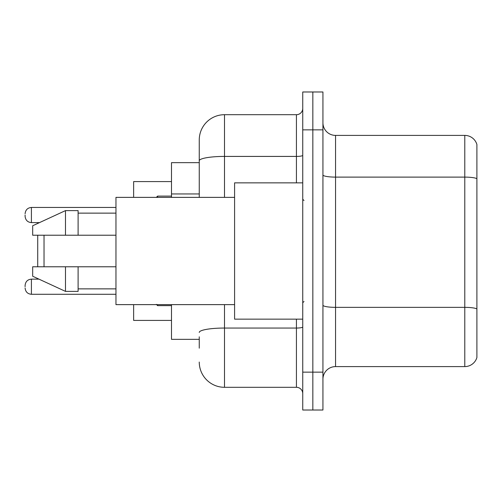 <?xml version="1.0" encoding="UTF-8"?>
<svg xmlns="http://www.w3.org/2000/svg" width="502" height="502" viewBox="0 0 502 502"><rect width="100%" height="100%" fill="white"/><g stroke="black" fill="none" stroke-linecap="round" stroke-linejoin="round"><path stroke-width="0.75" d="M199.256 185.112L199.256 153.825L199.256 162.661L171.496 162.661L171.496 197.368M199.256 339.339L171.496 339.339L171.496 304.632M199.256 348.175L199.256 336.817M302.744 372.151L302.744 410.015L312.84 410.015L312.84 372.151L312.84 410.015L322.937 410.015L322.937 372.151L312.84 372.151L312.84 129.849L312.84 372.151L302.744 372.151L302.744 129.849L312.84 129.849L312.84 91.985L312.84 129.849L322.937 129.849L322.937 372.151M322.937 129.849L322.937 91.985L302.744 91.985L302.744 129.849M224.501 304.632L224.501 387.299L296.431 387.299L296.431 319.147M199.256 197.368L199.256 139.945A25.238 25.238 0 0 1 224.501 114.701L296.431 114.701A6.313 6.313 0 0 0 302.744 108.394M199.256 139.945L199.256 153.825M302.744 393.606A6.313 6.313 0 0 0 296.431 387.299M224.501 387.299A25.238 25.238 0 0 1 199.256 362.055M322.937 379.223A12.619 12.619 0 0 1 335.556 366.598L464.783 366.598L464.783 135.402L335.556 135.402A12.619 12.619 0 0 1 322.937 122.777A12.619 12.619 0 0 0 335.556 135.402L335.556 366.598M476.9 144.488A12.619 12.619 0 0 0 464.783 135.402A12.619 12.619 0 0 1 476.9 144.488L476.9 357.512A12.619 12.619 0 0 1 464.783 366.598M37.719 235.225L37.719 266.775M37.719 278.572L37.719 279.143M44.032 235.225L44.032 266.775M133.632 304.632L133.632 320.408L171.496 320.408M171.496 181.592L133.632 181.592L133.632 197.368M37.719 222.606L37.719 223.428M302.744 182.853L234.591 182.853L234.591 319.147L302.744 319.147M234.591 197.368L115.962 197.368L115.962 304.632L234.591 304.632M65.486 235.225L32.674 235.225L32.674 225.762L65.486 210.614L65.486 235.225L115.962 235.225M65.486 210.614L78.105 210.614L78.105 235.225M115.962 266.775L78.105 266.775L78.105 291.386L65.486 291.386L65.486 266.775L32.674 266.775L32.674 276.238L65.486 291.386M32.674 266.775L41.026 266.775M78.105 266.775L65.486 266.775M25.1 286.717L25.1 285.456L25.1 286.717M25.1 215.032L25.1 216.293L25.1 215.032M199.256 193.948L171.496 193.948M302.744 326.953A6.313 1.098 0 0 1 296.431 328.051L224.501 328.051A25.238 4.38 180 0 0 199.256 332.437M224.501 114.701L224.501 156.417L296.431 156.417L296.431 114.701M199.256 160.803A25.238 4.38 180 0 1 224.501 156.417L224.501 197.368M296.431 182.853L296.431 156.417A6.313 1.098 0 0 0 302.744 155.319M476.9 178.693A12.619 2.19 180 0 0 464.783 177.112L335.556 177.112A12.619 2.19 0 0 1 322.937 174.922M476.9 308.931A12.619 2.19 180 0 0 464.783 307.356L335.556 307.356A12.619 2.19 -0 0 1 322.937 305.16M25.1 285.456C25.508 281.584 27.61 279.482 31.413 279.143L31.413 294.285L115.962 294.285M157.609 304.632L157.609 305.643L171.496 305.643M115.962 207.458L31.413 207.458L31.413 222.606C27.61 222.267 25.508 220.165 25.1 216.293M171.496 196.1L157.609 196.1L157.609 197.368M304.005 200.518L302.744 199.256M78.105 213.137L115.962 213.137M78.105 288.863L115.962 288.863M304.005 301.482L302.744 302.744M31.413 279.143L38.961 279.143M31.413 294.285C27.61 293.946 25.508 291.844 25.1 287.979M157.609 305.643L156.348 304.381M31.413 222.606L39.507 222.606M31.413 207.458C27.61 207.797 25.508 209.905 25.1 213.77M157.609 196.1L156.348 197.368"/></g></svg>
